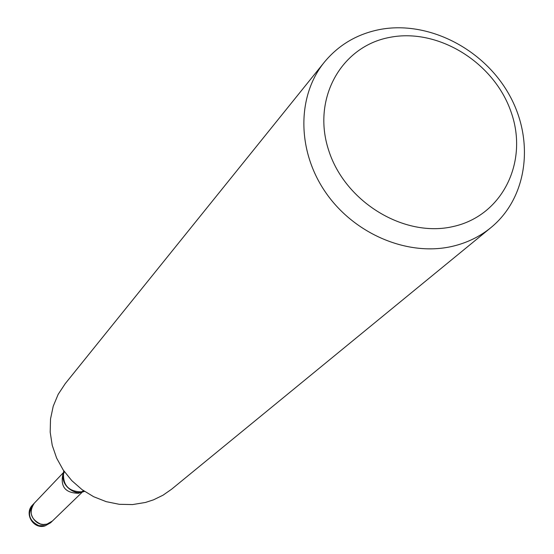 <?xml version="1.0" encoding="UTF-8"?>
<svg xmlns="http://www.w3.org/2000/svg" width="554" height="554" viewBox="0 0 554 554"><rect width="100%" height="100%" fill="white"/><g stroke="black" fill="none" stroke-linecap="round" stroke-linejoin="round"><path stroke-width="0.83" d="M52.401 521.023L46.979 524.105C35.463 527.713 25.567 511.467 34.251 503.24L34.362 503.122M379.635 29.542C427.619 20.311 482.88 48.177 508.78 93.972C534.908 139.643 527.886 197.383 490.955 227.583C479.806 236.669 466.939 242.922 452.355 246.343C408.021 256.717 354.463 234.259 325.745 192.57C296.882 150.958 296.771 96.14 324.298 62.249C338.598 44.95 357.039 34.043 379.635 29.542M490.955 227.583L171.629 489.196L163.014 495.2L153.527 499.826L145.439 502.464L132.538 504.576L119.304 504.306L106.188 501.654L93.619 496.703L82.013 489.604L71.757 480.595L63.204 469.972L56.626 458.089L52.235 445.347L50.185 432.168L50.518 418.983L53.219 406.234L58.177 394.33L65.234 383.652L324.298 62.249M389.843 37.36C438.311 27.755 494.32 62.574 511.162 112.24C528.71 161.747 502.533 215.575 453.414 226.475C404.559 238.137 345.163 202.224 328.737 150.508C311.577 98.951 341.139 46.211 389.843 37.36M50.608 522.761L45.317 525.718L38.87 525.656C29.106 520.795 27.028 513.89 32.638 504.929C23.725 513.419 33.302 529.645 45.033 525.912L50.608 522.761L52.291 521.134L50.158 522.775L46.834 524.146L43.226 524.486L40.504 524.036C30.705 519.16 28.621 512.228 34.251 503.24L63.142 472.887M81.556 492.146L78.703 493.254C65.344 493.15 60.109 486.647 63.004 473.739M84.54 491.391L83.114 491.834C68.544 492.194 62.083 485.166 63.731 470.748M52.291 521.134L82.407 492M83.599 490.747L81.493 491.807M80.482 492.077C75.455 495.006 58.205 484.805 64.389 471.689M32.638 504.929L34.251 503.24"/></g></svg>
